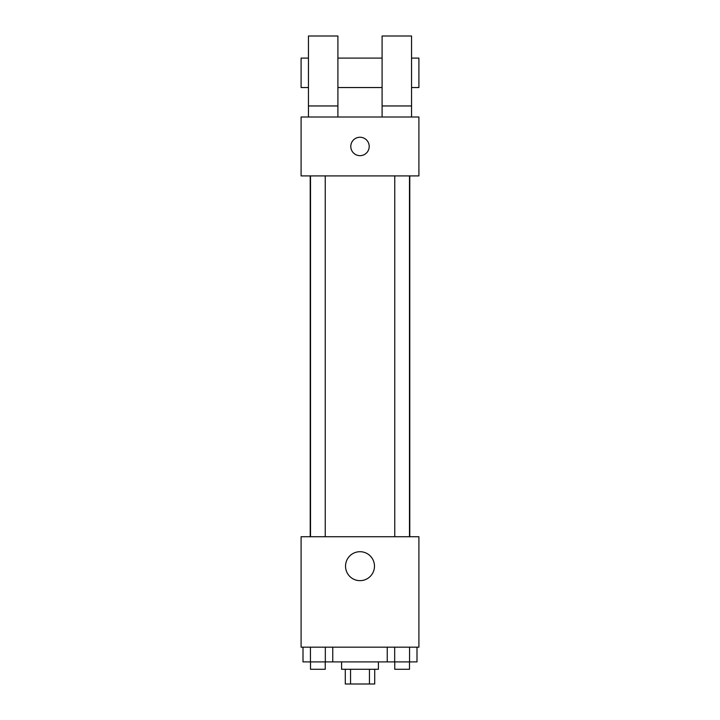 <?xml version="1.0" encoding="UTF-8"?>
<svg xmlns="http://www.w3.org/2000/svg" width="720" height="720" viewBox="0 0 720 720"><rect width="100%" height="100%" fill="white"/><g stroke="black" fill="none" stroke-linecap="round" stroke-linejoin="round"><path stroke-width="1.08" d="M369.441 669.276L369.441 684L345.276 684L345.276 669.276M369.441 684L374.724 684L374.724 669.276M378.405 661.905L378.405 669.276L341.595 669.276L341.595 661.905M350.559 669.276L350.559 684M332.757 647.181L332.757 661.905L416.997 661.905L416.997 647.181M418.905 647.181L301.095 647.181L301.095 536.724L418.905 536.724L418.905 647.181M374.481 566.181A14.481 14.481 0 0 1 352.764 578.718A14.481 14.481 0 0 1 352.764 553.644A14.481 14.481 0 0 1 374.481 566.181M409.779 175.905L409.779 536.724M394.758 536.724L394.758 175.905M325.242 175.905L325.242 536.724M418.905 175.905L301.095 175.905L301.095 117L418.905 117L418.905 175.905M360 137.25A9.207 9.207 0 0 1 367.974 151.056A9.207 9.207 0 0 1 352.026 151.056A9.207 9.207 0 0 1 360 137.25M308.457 117L308.457 36L337.905 36L337.905 117M337.905 87.543L382.095 87.543M382.095 117L382.095 36L411.543 36L411.543 117M411.543 87.543L418.905 87.543L418.905 58.095L411.543 58.095M308.457 58.095L301.095 58.095L301.095 87.543L308.457 87.543M308.457 105.957L337.905 105.957M382.095 105.957L411.543 105.957M387.243 647.181L387.243 661.905M409.563 647.181L409.563 661.905M394.677 647.181L394.677 661.905M409.482 661.905L409.482 669.276L394.758 669.276L394.758 661.905M332.757 661.905L303.003 661.905L303.003 647.181M325.323 647.181L325.323 661.905M310.437 647.181L310.437 661.905M325.242 661.905L325.242 669.276L310.518 669.276L310.518 661.905M310.221 175.905L310.221 536.724M409.482 536.724L409.482 175.905M310.518 175.905L310.518 536.724M337.905 58.095L382.095 58.095"/></g></svg>
